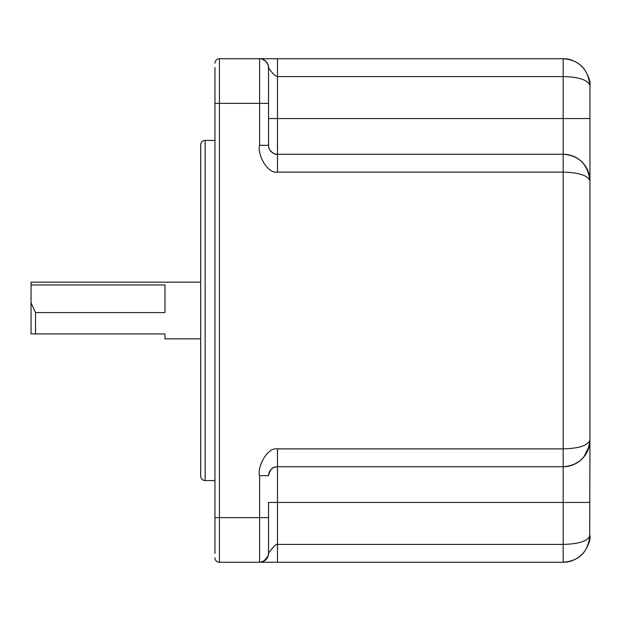 <?xml version="1.0" encoding="UTF-8"?>
<svg xmlns="http://www.w3.org/2000/svg" width="621" height="621" viewBox="0 0 621 621"><rect width="100%" height="100%" fill="white"/><g stroke="black" fill="none" stroke-linecap="round" stroke-linejoin="round"><path stroke-width="0.93" d="M214.967 553.435L214.967 67.565M214.967 541.023L214.967 517.635L214.967 541.023M268.536 502.451L268.536 553.342L268.536 502.451L563.169 502.451L563.169 562.269L219.43 562.269L219.43 58.731A4.463 4.463 0 0 0 214.967 63.195M268.536 541.023L268.536 517.635L268.536 541.023M589.422 175.766L589.95 181.045C587.986 164.402 579.059 155.475 563.169 154.256L277.471 154.256L277.471 118.549L268.536 118.549L268.536 67.658L268.536 145.33L259.609 145.33C256.993 153.201 266.72 173.802 277.471 172.118L563.169 172.118C579.059 172.522 587.986 175.495 589.95 181.045L589.95 439.955L589.422 445.257M277.447 562.269L273.411 562.269M271.416 562.269L259.609 562.269A8.927 8.927 0 0 0 259.632 562.269L260.052 562.269M214.967 557.805A4.463 4.463 0 0 0 219.43 562.269A4.463 4.463 0 0 1 214.967 557.805M263.195 59.476A8.927 8.927 44.9 0 0 262.031 59.065L265.54 60.982L267.767 64.025L268.536 67.658A8.927 8.927 0 0 0 259.609 58.731A8.927 8.927 0 0 1 268.536 67.658C271.827 72.859 274.808 75.832 277.471 76.585L277.471 118.549L563.169 118.549L563.169 76.585C579.059 76.988 587.986 79.962 589.95 85.512C587.986 68.877 579.059 59.942 563.169 58.731L219.43 58.731M268.536 103.365L259.609 103.365L259.617 58.731A8.927 8.927 44.9 0 0 259.609 58.731L277.471 58.731L277.471 76.585L563.169 76.585L563.169 58.731M270.267 70.212L269.118 68.605M271.245 151.734L271.602 152.06A8.927 8.927 0 0 1 268.932 147.945A8.927 8.927 0 0 0 271.625 152.083M275.817 154.109L276.485 154.202A8.927 8.927 0 0 1 275.887 154.117A8.927 8.927 0 0 0 276.5 154.202M586.907 168.648L587.132 169.083M589.942 180.796L589.562 179.516M568.952 466.107L563.169 466.744A26.781 26.781 0 0 0 589.259 446.002L583.88 456.94M579.572 461.131L574.51 464.221M273.83 467.52L273.442 467.698M269.149 472.434L268.932 473.055M268.769 473.652L268.66 474.211M268.59 474.731L268.551 475.212M567.035 561.989L563.169 562.269C579.106 560.988 588.033 552.061 589.95 535.488C588.033 541.015 579.106 543.988 563.169 544.415L277.471 544.415L277.471 466.744A8.927 8.927 0 0 0 277.082 466.751A8.927 8.927 0 0 1 277.471 466.744A8.927 8.927 0 0 0 277.082 466.751A8.927 8.927 0 0 1 277.471 466.744L277.471 448.882C267.061 447.011 256.978 467.458 259.609 475.67L268.536 475.67C270.927 465.214 275.708 467.59 277.471 466.744L563.169 466.744C579.106 465.455 588.033 456.528 589.95 439.955L589.694 539.207M275.778 466.907A8.927 8.927 0 0 0 269.11 472.519A8.927 8.927 0 0 1 274.389 467.287A8.927 8.927 0 0 0 269.11 472.519A8.927 8.927 0 0 1 274.87 467.124A8.927 8.927 0 0 0 274.404 467.287A8.927 8.927 0 0 1 275.778 466.907M268.676 474.102A8.927 8.927 0 0 0 268.536 475.663A8.927 8.927 0 0 1 268.676 474.102A8.927 8.927 0 0 0 268.536 475.67L268.536 475.67A8.927 8.927 0 0 1 268.676 474.102M589.515 540.301L589.282 541.419M587.404 546.884L587.117 547.481M583.794 552.574L580.767 555.679M573.967 560.002L569.123 561.601M263.615 562.269L277.471 562.269L277.471 544.415C275.6 543.127 267.837 553.916 268.536 553.342A8.927 8.927 0 0 1 259.609 562.269L259.609 517.635L214.967 517.635M589.95 439.955A26.781 26.781 0 0 1 589.422 445.234A26.781 26.781 0 0 0 589.95 439.955C588.033 445.482 579.106 448.455 563.169 448.882L563.169 154.256A26.781 26.781 0 0 1 589.95 181.045A26.781 26.781 0 0 0 563.169 154.256L277.471 154.256C275.6 155.537 267.837 150.492 268.536 145.33L268.536 145.33M275.701 154.086A8.927 8.927 0 0 1 273.178 153.162A8.927 8.927 0 0 0 275.701 154.086M272.619 152.828A8.927 8.927 0 0 1 272.122 152.479A8.927 8.927 0 0 0 272.619 152.828M268.769 147.348A8.927 8.927 0 0 1 268.66 146.789A8.927 8.927 0 0 0 268.769 147.348M268.59 146.269A8.927 8.927 0 0 1 268.551 145.788A8.927 8.927 0 0 0 268.59 146.269M589.282 79.573L589.95 85.512C590.757 82.081 588.801 76.515 584.089 68.791L579.486 64.273C573.462 60.276 568.075 58.428 563.317 58.731L565.91 58.871M589.95 181.045L589.95 85.512M275.786 466.899A8.927 8.927 0 0 0 274.909 467.116A8.927 8.927 0 0 1 275.786 466.899M200.684 476.113L200.684 144.887C200.948 142.17 202.438 140.688 205.147 140.424L205.147 480.576C202.438 480.312 200.948 478.83 200.684 476.113M200.684 338.849L164.976 338.849L164.976 333.935L31.05 333.935L31.05 302.761L35.513 312.588L35.513 333.935M31.811 333.935L31.05 333.935L31.05 329.052M31.05 308.443L31.05 314.249M31.05 319.838L31.05 324.868M35.513 312.588L164.976 312.588L164.976 284.969L31.05 284.969L31.05 302.761M31.05 284.969L31.05 282.151L200.684 282.151M214.967 103.365L259.609 103.365L259.609 145.33M267.814 64.134A8.927 8.927 44.9 0 0 267.573 63.621M265.912 61.332A8.927 8.927 44.9 0 0 265.501 60.943M261.697 58.972A8.927 8.927 44.9 0 0 261.247 58.879M260.688 58.793A8.927 8.927 44.9 0 0 260.3 58.754M259.71 58.731A8.927 8.927 44.9 0 0 259.663 58.731L260.183 58.747M563.169 61.091L563.169 59.337M563.169 154.87L563.169 156.647M563.169 159.519L563.169 161.413M563.169 163.23L563.169 167.484M260.183 562.253L260.02 562.261A8.927 8.927 0 0 0 260.975 562.168M563.169 549.018L563.169 553.319M563.169 558.256L563.169 560.507M260.828 562.191L265.516 560.041L267.76 556.99L268.536 553.342A8.927 8.927 135.1 0 1 259.609 562.269A8.927 8.927 0 0 0 268.536 553.342L268.52 553.909M268.536 517.635L259.609 517.635L259.609 475.67M589.259 446.002A26.781 26.781 0 0 1 563.169 466.744L563.169 448.882L277.471 448.882M277.471 154.256L277.471 172.118M563.169 154.256L563.169 118.549L589.95 118.549M563.169 466.744L563.169 502.451L589.95 502.451M262.116 58.731L260.02 58.731M270.74 58.731L263.615 58.731M268.171 555.865L263.801 561.229M262.59 561.764L261.216 562.129M260.727 562.199L260.277 562.246M563.317 562.269C568.432 562.393 573.703 560.639 579.129 556.998L583.732 552.643C588.615 545.184 590.687 539.47 589.95 535.504M260.727 58.801L260.277 58.754M214.967 480.576L205.147 480.576M214.967 140.424L205.147 140.424"/></g></svg>
